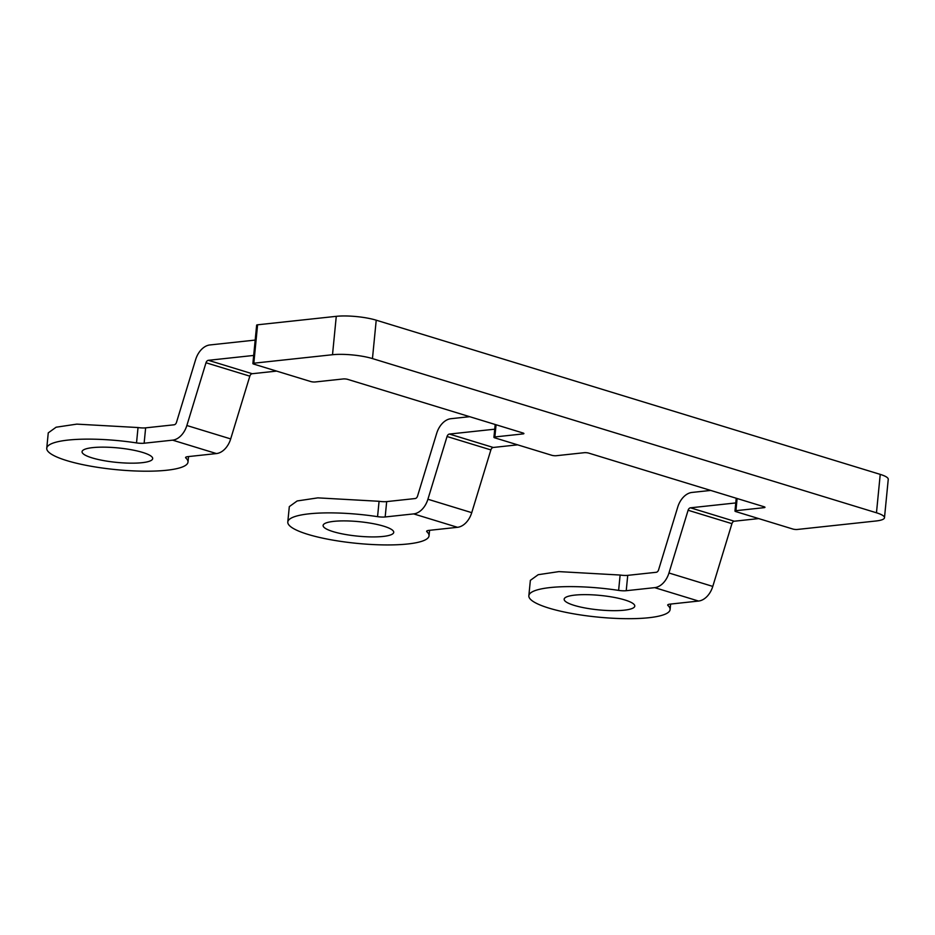 <?xml version="1.0" encoding="UTF-8"?>
<svg xmlns="http://www.w3.org/2000/svg" width="935" height="935" viewBox="0 0 935 935"><rect width="100%" height="100%" fill="white"/><g stroke="black" fill="none" stroke-linecap="round" stroke-linejoin="round"><path stroke-width="1.4" d="M494.872 436.949L522.969 433.922A3.156 0.643 5.6 0 0 523.916 433.559A3.156 0.643 5.6 0 0 523.027 433.01L347.726 379.376A3.156 0.643 5.6 0 0 343.285 378.944L315.177 381.971A3.156 0.643 5.6 0 1 310.747 381.538L253.771 364.112A3.156 0.643 5.6 0 1 252.882 363.563A3.156 0.643 5.6 0 1 253.829 363.201L332.509 354.727A28.389 5.809 5.6 0 1 372.457 358.584L876.469 512.789A28.389 5.809 5.6 0 1 884.487 517.733A28.389 5.809 5.6 0 1 875.955 520.994L797.274 529.467A3.156 0.643 5.6 0 1 792.845 529.035L735.868 511.609A3.156 0.643 5.6 0 1 734.968 511.059A3.156 0.643 5.6 0 1 735.927 510.685L764.024 507.67A3.156 0.643 5.6 0 0 764.97 507.308A3.156 0.643 5.6 0 0 764.082 506.758L588.769 453.124A3.156 0.643 5.6 0 0 584.328 452.692L556.231 455.719A3.156 0.643 5.6 0 1 551.79 455.287L494.814 437.86A3.156 0.643 5.6 0 1 493.925 437.311A3.156 0.643 5.6 0 1 494.872 436.949L496.064 424.759M884.487 517.733L888.25 479.328A28.389 5.809 -174.4 0 0 880.232 474.384L376.221 320.191A28.389 5.809 -174.4 0 0 336.273 316.334L257.592 324.796A3.156 0.643 -174.4 0 0 256.646 325.158L252.882 363.563M626.228 590.71L654.71 587.648L698.538 601.053L670.056 604.127A7.889 1.613 5.6 0 0 667.683 605.027A7.889 1.613 5.6 0 0 667.929 605.483A70.955 14.539 -174.4 0 1 670.091 609.573A70.955 14.539 -174.4 0 1 625.422 618.666A70.955 14.539 -174.4 0 1 548.892 608.101A70.955 14.539 -174.4 0 1 528.848 595.724A70.955 14.539 -174.4 0 1 618.619 590.394A7.889 1.613 -174.4 0 0 626.228 590.71L627.736 575.352L656.218 572.29A3.156 2.162 107 0 0 658.591 569.847L677.735 507.097A18.922 12.996 107 0 1 691.982 492.441L710.717 490.431M758.706 518.586L734.302 521.216A3.156 2.162 -73 0 0 731.93 523.658L712.786 586.409A18.922 12.996 -73 0 1 698.538 601.053M624.755 599.931A35.483 7.27 -174.4 0 0 586.49 594.648A35.483 7.27 -174.4 0 0 564.156 599.195A35.483 7.27 -174.4 0 0 574.172 605.377A35.483 7.27 -174.4 0 0 612.448 610.66A35.483 7.27 -174.4 0 0 634.783 606.114A35.483 7.27 -174.4 0 0 624.755 599.931M735.775 502.936L690.474 507.81A3.156 2.162 107 0 0 688.102 510.253L668.957 572.991A18.922 12.996 107 0 1 654.71 587.648M627.736 575.352A7.889 1.613 5.6 0 1 620.127 575.037L558.896 571.612L538.198 574.698L530.355 580.366L528.848 595.724M255.185 340.083L209.884 344.957A18.922 12.996 107 0 0 195.637 359.601L176.493 422.351A3.156 2.162 107 0 1 174.12 424.794L145.638 427.856A7.889 1.613 5.6 0 1 138.029 427.54L76.81 424.128L56.112 427.213L48.258 432.87L46.75 448.239A70.955 14.539 -174.4 0 0 66.794 460.604A70.955 14.539 -174.4 0 0 143.324 471.182A70.955 14.539 -174.4 0 0 187.993 462.089A70.955 14.539 -174.4 0 0 185.831 457.986A7.889 1.613 5.6 0 1 185.586 457.531A7.889 1.613 5.6 0 1 187.958 456.631L216.441 453.568A18.922 12.996 -73 0 0 230.688 438.912L249.832 376.162A3.156 2.162 -73 0 1 252.205 373.719L276.608 371.101M46.75 448.239A70.955 14.539 -174.4 0 1 136.522 442.909A7.889 1.613 -174.4 0 0 144.13 443.225L145.638 427.856M253.677 355.44L208.376 360.314A3.156 2.162 107 0 0 206.004 362.757L186.86 425.507A18.922 12.996 107 0 1 172.613 440.151L144.13 443.225M142.658 452.435A35.483 7.27 -174.4 0 0 104.393 447.152A35.483 7.27 -174.4 0 0 82.058 451.699A35.483 7.27 -174.4 0 0 92.086 457.881A35.483 7.27 -174.4 0 0 130.351 463.164A35.483 7.27 -174.4 0 0 152.685 458.617A35.483 7.27 -174.4 0 0 142.658 452.435M385.173 516.962L413.667 513.899L457.495 527.305L429.001 530.379A7.889 1.613 5.6 0 0 426.641 531.279A7.889 1.613 5.6 0 0 426.874 531.734A70.955 14.539 -174.4 0 1 429.036 535.837A70.955 14.539 -174.4 0 1 384.378 544.918A70.955 14.539 -174.4 0 1 307.837 534.352A70.955 14.539 -174.4 0 1 287.793 521.987A70.955 14.539 -174.4 0 1 377.565 516.658A7.889 1.613 -174.4 0 0 385.173 516.962L386.681 501.604L415.175 498.542A3.156 2.162 107 0 0 417.548 496.099L436.68 433.349A18.922 12.996 107 0 1 450.927 418.705L469.662 416.683M517.651 444.838L493.248 447.468A3.156 2.162 -73 0 0 490.875 449.91L471.743 512.66A18.922 12.996 -73 0 1 457.495 527.305M383.712 526.183A35.483 7.27 -174.4 0 0 345.436 520.9A35.483 7.27 -174.4 0 0 323.113 525.447A35.483 7.27 -174.4 0 0 333.129 531.629A35.483 7.27 -174.4 0 0 371.394 536.912A35.483 7.27 -174.4 0 0 393.728 532.366A35.483 7.27 -174.4 0 0 383.712 526.183M494.72 429.188L449.419 434.062A3.156 2.162 107 0 0 447.047 436.505L427.914 499.243A18.922 12.996 107 0 1 413.667 513.899M386.681 501.604A7.889 1.613 5.6 0 1 379.072 501.289L317.853 497.864L297.155 500.961L289.312 506.618L287.793 521.987M522.969 433.922L523.062 433.022M876.469 512.789L880.232 474.384M735.927 510.685L737.119 498.507M764.024 507.67L764.105 506.77M253.829 363.201L257.592 324.796M332.509 354.727L336.273 316.334M372.457 358.584L376.221 320.191M667.929 605.483L668.011 604.629M668.957 572.991L712.786 586.409M688.102 510.253L731.93 523.658M690.474 507.81L734.302 521.216M618.619 590.394L620.127 575.037M185.831 457.986L185.913 457.133M172.613 440.151L216.441 453.568M186.86 425.507L230.688 438.912M206.004 362.757L249.832 376.162M208.376 360.314L252.205 373.719M136.522 442.909L138.029 427.54M426.874 531.734L426.956 530.881M427.914 499.243L471.743 512.66M447.047 436.505L490.875 449.91M449.419 434.062L493.248 447.468M377.565 516.658L379.072 501.289M493.925 437.311L495.188 424.49M734.968 511.059L736.231 498.238M670.091 609.573L670.629 604.057M187.993 462.089L188.531 456.56M429.036 535.837L429.586 530.309"/></g></svg>

